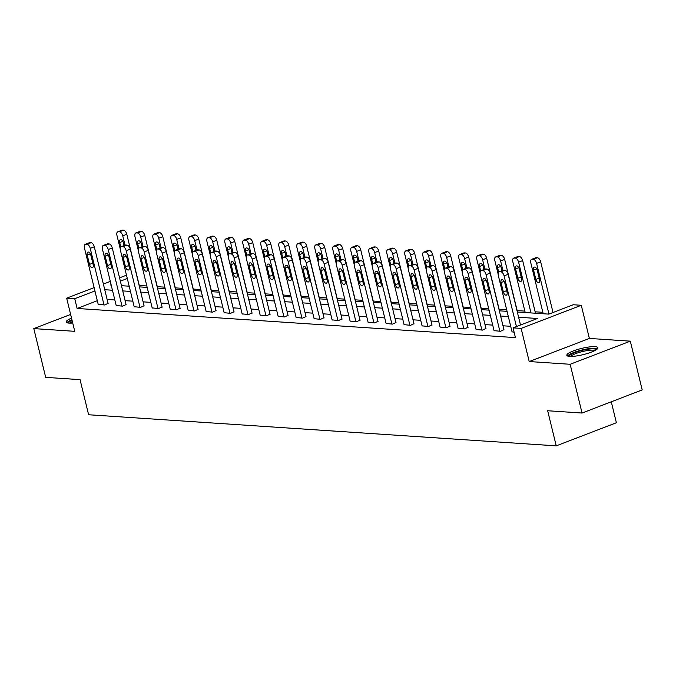 <?xml version="1.0" encoding="UTF-8"?>
<svg xmlns="http://www.w3.org/2000/svg" width="676" height="676" viewBox="0 0 676 676"><rect width="100%" height="100%" fill="white"/><g stroke="black" fill="none" stroke-linecap="round" stroke-linejoin="round"><path stroke-width="1.01" d="M595.041 346.653A15.987 3.219 -13.7 0 0 577.279 349.593A15.987 3.219 -13.7 0 0 566.826 355.314A15.987 3.219 -13.7 0 0 569.674 356.404A15.987 3.219 -13.7 0 0 587.444 353.472A15.987 3.219 -13.7 0 0 597.888 347.743A15.987 3.219 -13.7 0 0 595.041 346.653M71.529 318.126A15.987 3.219 -13.7 0 0 66.223 322.013A15.987 3.219 -13.7 0 0 69.079 323.103A15.987 3.219 -13.7 0 0 72.729 323.027M517.343 312.025L548.819 314.12L573.214 304.749L581.284 305.282L521.128 328.401L513.059 327.86L537.445 318.489L518.61 317.238M589.371 338.439L529.215 361.55L570.155 364.279L582.044 413.036L642.2 389.917L630.311 341.16L589.371 338.439L581.284 305.282M611.281 401.798L616.385 422.737L556.23 445.856L88.615 414.751L80.055 379.642L45.689 377.36L33.8 328.595L74.749 331.325L66.662 298.167L94.116 287.621M542.853 312.32L535.147 311.805M524.863 311.121L517.148 310.614M506.704 309.912L499.158 309.414M488.714 308.721L481.168 308.214M470.716 307.521L463.17 307.022M452.726 306.321L445.18 305.822M434.727 305.13L427.181 304.623M416.737 303.93L409.191 303.431M398.739 302.73L391.193 302.231M380.749 301.538L373.203 301.031M362.759 300.338L355.204 299.84M344.76 299.147L337.214 298.64M326.77 297.947L319.216 297.44M308.771 296.747L301.226 296.249M290.781 295.556L283.227 295.049M272.783 294.356L265.237 293.857M254.793 293.156L247.239 292.657M236.794 291.964L229.249 291.457M218.804 290.764L211.258 290.266M200.806 289.565L193.26 289.066M182.816 288.373L175.27 287.866M164.817 287.173L157.271 286.675M146.827 285.973L139.281 285.475M570.155 364.279L630.311 341.16M70.634 314.441L33.8 328.595M97.31 300.702L77.115 308.459L515.433 337.611L513.059 327.86M510.701 326.305L502.995 325.79M492.711 325.105L484.996 324.598M474.713 323.914L467.006 323.398M456.722 322.714L449.008 322.199M438.724 321.514L431.018 321.007M420.734 320.323L413.028 319.807M402.735 319.123L395.029 318.607M384.745 317.923L377.039 317.416M366.747 316.731L359.04 316.216M348.757 315.531L341.05 315.016M330.758 314.332L323.052 313.825M312.768 313.14L305.062 312.625M294.77 311.94L287.063 311.425M276.78 310.74L269.073 310.233M258.79 309.549L251.075 309.033M240.791 308.349L233.085 307.842M222.801 307.157L215.086 306.642M204.803 305.958L197.096 305.442M186.813 304.758L179.098 304.251M168.814 303.566L161.108 303.051M150.824 302.366L143.118 301.851M132.826 301.166L125.119 300.659M114.835 299.975L107.129 299.46M98.189 304.31L104.594 304.969L108.076 303.372M116.179 305.51L122.584 306.169L126.074 304.563M134.178 306.701L140.583 307.369L144.064 305.763M152.168 307.901L158.573 308.56L162.063 306.963M170.166 309.101L176.571 309.76L180.053 308.155M188.156 310.292L194.561 310.952L198.051 309.355M206.155 311.492L212.551 312.151L216.041 310.554M224.145 312.692L230.55 313.351L234.04 311.746M242.143 313.884L248.54 314.543L252.03 312.946M260.133 315.084L266.538 315.743L270.028 314.146M278.132 316.284L284.528 316.943L288.018 315.337M296.122 317.475L302.527 318.134L306.017 316.537M314.12 318.675L320.517 319.334L324.007 317.737M332.11 319.875L338.515 320.534L341.997 318.928M350.109 321.066L356.505 321.725L359.995 320.128M368.099 322.266L374.504 322.925L377.985 321.328M386.089 323.466L392.494 324.125L395.984 322.52M404.087 324.657L410.493 325.317L413.974 323.719M422.077 325.857L428.483 326.516L431.972 324.911M440.076 327.049L446.481 327.716L449.962 326.111M458.066 328.249L464.471 328.908L467.961 327.311M476.065 329.449L482.461 330.108L485.951 328.502M494.055 330.64L500.46 331.299L503.95 329.702M512.053 331.84L514.115 332.212M529.215 361.55L521.128 328.401M77.115 308.459L74.74 298.707L66.662 298.167M582.044 413.036L547.67 410.746L556.23 445.856M111.117 284.723L110.509 284.959L111.185 285.01M121.469 285.686L129.175 286.201M139.467 286.886L147.174 287.401M157.457 288.086L165.164 288.593M175.456 289.277L183.162 289.793M193.446 290.477L201.152 290.993M211.444 291.677L219.151 292.184M229.434 292.869L237.141 293.384M247.433 294.068L255.139 294.584M265.423 295.268L273.129 295.775M283.413 296.46L291.128 296.975M301.411 297.66L309.118 298.175M319.402 298.86L327.116 299.367M337.4 300.051L345.106 300.566M355.39 301.251L363.105 301.766M373.389 302.451L381.095 302.958M391.379 303.642L399.085 304.158M409.377 304.842L417.084 305.358M427.367 306.042L435.074 306.549M445.366 307.234L453.072 307.749M463.356 308.433L471.062 308.94M481.354 309.625L489.061 310.14M499.344 310.825L507.051 311.34M127.299 278.504L120.37 281.174M103.369 284.064L110.306 281.402M119.559 277.844L126.488 275.183M94.927 290.95L74.74 298.707M508.327 316.554L500.62 316.038M490.328 315.354L482.622 314.847M472.338 314.163L464.632 313.647M454.34 312.963L446.633 312.447M436.35 311.763L428.643 311.256M418.351 310.571L410.645 310.056M400.361 309.371L392.655 308.856M382.363 308.171L374.656 307.665M364.372 306.98L356.666 306.465M346.382 305.78L338.668 305.265M328.384 304.58L320.678 304.073M310.394 303.389L302.679 302.873M292.395 302.189L284.689 301.673M274.405 300.989L266.69 300.482M256.407 299.798L248.7 299.282M238.417 298.598L230.71 298.091M220.418 297.406L212.712 296.891M202.428 296.206L194.722 295.691M184.43 295.006L176.723 294.499M166.44 293.815L158.733 293.3M148.441 292.615L140.735 292.1M130.451 291.415L122.745 290.908M112.453 290.224L104.746 289.708M98.248 304.546L84.449 247.948A4.098 2.163 -111 0 1 85.286 244.281A4.098 2.163 -111 0 1 85.81 244.205L86.959 244.281A4.098 2.163 -111 0 1 90.221 248.337L104.011 304.935M108.135 303.608L94.285 246.774L90.221 248.337M87.204 255.038A3.279 1.724 69 0 1 87.872 252.106A3.279 1.724 69 0 1 90.888 255.291L93.17 264.646A3.279 1.724 69 0 1 92.502 267.586A3.279 1.724 69 0 1 89.486 264.4L87.204 255.038L90.331 253.838M85.286 244.281L89.35 242.718A4.098 2.163 69 0 1 89.874 242.642L91.023 242.718A4.098 2.163 69 0 1 94.285 246.774M139.628 286.894L126.801 234.276A4.098 2.163 69 0 0 123.539 230.229L122.39 230.144A4.098 2.163 69 0 0 121.866 230.22L117.801 231.784A4.098 2.163 -111 0 0 116.965 235.459L120.252 248.929M117.801 231.784A4.098 2.163 -111 0 1 118.325 231.707L119.475 231.784A4.098 2.163 -111 0 1 122.736 235.84L125.026 245.236M124.088 245.591L123.404 242.794A3.279 1.724 -111 0 0 120.387 239.608A3.279 1.724 -111 0 0 119.72 242.549L120.801 247.002M68.698 323.077A13.833 2.788 166.3 0 1 69.907 321.455A13.833 2.788 166.3 0 1 72.045 320.247M72.357 321.522A12.81 2.577 -13.7 0 0 71.048 322.3A12.81 2.577 -13.7 0 0 70.127 323.136M71.918 319.714A15.886 3.194 -13.7 0 0 68.099 321.7A15.886 3.194 -13.7 0 0 66.966 322.705M569.302 356.37A13.833 2.788 166.3 0 1 578.326 351.419A13.833 2.788 166.3 0 1 593.714 348.875A13.833 2.788 166.3 0 1 596.181 349.822M594.948 350.531A12.81 2.577 -13.7 0 0 593.139 350.16A12.81 2.577 -13.7 0 0 580.295 352.103A12.81 2.577 -13.7 0 0 570.73 356.438M597.542 348.698A15.886 3.194 -13.7 0 0 595.336 348.25A15.886 3.194 -13.7 0 0 579.476 350.641A15.886 3.194 -13.7 0 0 567.57 356.007M116.238 305.746L102.448 249.148A4.098 2.163 -111 0 1 103.284 245.472A4.098 2.163 -111 0 1 103.8 245.405L104.957 245.481A4.098 2.163 -111 0 1 108.211 249.529L122.01 306.127M126.133 304.808L112.275 247.974L108.211 249.529M105.194 256.238A3.279 1.724 69 0 1 105.862 253.297A3.279 1.724 69 0 1 108.887 256.483L111.168 265.845A3.279 1.724 69 0 1 110.501 268.786A3.279 1.724 69 0 1 107.476 265.6L105.194 256.238L108.329 255.038M103.284 245.472L107.349 243.918A4.098 2.163 69 0 1 107.864 243.842L109.022 243.918A4.098 2.163 69 0 1 112.275 247.974M134.237 306.946L120.438 250.348A4.098 2.163 -111 0 1 121.274 246.672A4.098 2.163 -111 0 1 121.798 246.596L122.947 246.672A4.098 2.163 -111 0 1 126.209 250.728L140 307.326M144.123 306L130.274 249.165L126.209 250.728M123.184 257.438A3.279 1.724 69 0 1 123.86 254.497A3.279 1.724 69 0 1 126.877 257.683L129.158 267.045A3.279 1.724 69 0 1 128.491 269.977A3.279 1.724 69 0 1 125.474 266.8L123.184 257.438L126.319 256.229M121.274 246.672L125.339 245.109A4.098 2.163 69 0 1 125.863 245.033L127.012 245.109A4.098 2.163 69 0 1 130.274 249.165M157.618 288.094L144.791 235.476A4.098 2.163 69 0 0 141.537 231.42L140.38 231.344A4.098 2.163 69 0 0 139.864 231.42L135.8 232.983A4.098 2.163 -111 0 0 134.963 236.651L138.242 250.128M135.8 232.983A4.098 2.163 -111 0 1 136.315 232.907L137.473 232.983A4.098 2.163 -111 0 1 140.726 237.039L143.016 246.427M142.087 246.791L141.402 243.985A3.279 1.724 -111 0 0 138.377 240.808A3.279 1.724 -111 0 0 137.71 243.74L138.8 248.202M175.616 289.294L162.789 236.676A4.098 2.163 69 0 0 159.528 232.62L158.378 232.544A4.098 2.163 69 0 0 157.854 232.62L153.79 234.175A4.098 2.163 -111 0 0 152.953 237.851L156.24 251.32M153.79 234.175A4.098 2.163 -111 0 1 154.314 234.107L155.463 234.183A4.098 2.163 -111 0 1 158.725 238.231L161.015 247.627M160.077 247.982L159.392 245.185A3.279 1.724 -111 0 0 156.376 242A3.279 1.724 -111 0 0 155.708 244.94L156.79 249.402M152.227 308.138L138.436 251.54A4.098 2.163 -111 0 1 139.273 247.872A4.098 2.163 -111 0 1 139.788 247.796L140.946 247.872A4.098 2.163 -111 0 1 144.199 251.928L157.998 308.526M162.122 307.2L148.264 250.365L144.199 251.928M141.183 258.629A3.279 1.724 69 0 1 141.85 255.697A3.279 1.724 69 0 1 144.875 258.874L147.157 268.237A3.279 1.724 69 0 1 146.489 271.177A3.279 1.724 69 0 1 143.464 267.992L141.183 258.629L144.318 257.429M139.273 247.872L143.337 246.309A4.098 2.163 69 0 1 143.853 246.233L145.01 246.309A4.098 2.163 69 0 1 148.264 250.365M170.225 309.338L156.426 252.74A4.098 2.163 -111 0 1 157.263 249.064A4.098 2.163 -111 0 1 157.778 248.996L158.936 249.072A4.098 2.163 -111 0 1 162.198 253.12L175.988 309.718M180.112 308.4L166.262 251.565L162.198 253.12M159.173 259.829A3.279 1.724 69 0 1 159.849 256.888A3.279 1.724 69 0 1 162.865 260.074L165.147 269.437A3.279 1.724 69 0 1 164.479 272.377A3.279 1.724 69 0 1 161.454 269.192L159.173 259.829L162.308 258.629M157.263 249.064L161.327 247.509A4.098 2.163 69 0 1 161.843 247.433L163 247.509A4.098 2.163 69 0 1 166.262 251.565M188.215 310.537L174.416 253.939A4.098 2.163 -111 0 1 175.253 250.264A4.098 2.163 -111 0 1 175.777 250.188L176.926 250.264A4.098 2.163 -111 0 1 180.188 254.32L193.987 310.918M198.11 309.591L184.252 252.756L180.188 254.32M177.171 261.029A3.279 1.724 69 0 1 177.839 258.088A3.279 1.724 69 0 1 180.864 261.274L183.145 270.637A3.279 1.724 69 0 1 182.478 273.569A3.279 1.724 69 0 1 179.453 270.392L177.171 261.029L180.306 259.821M175.253 250.264L179.317 248.7A4.098 2.163 69 0 1 179.841 248.624L180.991 248.7A4.098 2.163 69 0 1 184.252 252.756M193.606 290.486L180.779 237.867A4.098 2.163 69 0 0 177.526 233.811L176.368 233.735A4.098 2.163 69 0 0 175.853 233.811L171.788 235.375A4.098 2.163 -111 0 0 170.952 239.05L174.231 252.52M171.788 235.375A4.098 2.163 -111 0 1 172.304 235.299L173.462 235.375A4.098 2.163 -111 0 1 176.715 239.431L179.005 248.827M178.075 249.182L177.391 246.385A3.279 1.724 -111 0 0 174.366 243.199A3.279 1.724 -111 0 0 173.698 246.14L174.788 250.593M211.605 291.686L198.778 239.067A4.098 2.163 69 0 0 195.516 235.011L194.367 234.935A4.098 2.163 69 0 0 193.843 235.011L189.779 236.575A4.098 2.163 -111 0 0 188.942 240.242L192.229 253.711M189.779 236.575A4.098 2.163 -111 0 1 190.302 236.499L191.452 236.575A4.098 2.163 -111 0 1 194.713 240.631L197.003 250.019M196.065 250.382L195.381 247.577A3.279 1.724 -111 0 0 192.364 244.399A3.279 1.724 -111 0 0 191.688 247.331L192.778 251.793M229.595 292.885L216.768 240.267A4.098 2.163 69 0 0 213.515 236.211L212.357 236.135A4.098 2.163 69 0 0 211.841 236.211L207.777 237.766A4.098 2.163 -111 0 0 206.94 241.442L210.219 254.911M207.777 237.766A4.098 2.163 -111 0 1 208.292 237.698L209.45 237.775A4.098 2.163 -111 0 1 212.703 241.822L214.993 251.219M214.055 251.573L213.379 248.776A3.279 1.724 -111 0 0 210.354 245.591A3.279 1.724 -111 0 0 209.687 248.531L210.777 252.993M247.593 294.077L234.766 241.459A4.098 2.163 69 0 0 231.505 237.403L230.347 237.327A4.098 2.163 69 0 0 229.832 237.403L225.767 238.966A4.098 2.163 -111 0 0 224.931 242.642L228.218 256.111M225.767 238.966A4.098 2.163 -111 0 1 226.283 238.89L227.44 238.966A4.098 2.163 -111 0 1 230.702 243.022L232.983 252.418M232.054 252.773L231.369 249.976A3.279 1.724 -111 0 0 228.353 246.791A3.279 1.724 -111 0 0 227.677 249.731L228.767 254.184M265.584 295.277L252.756 242.659A4.098 2.163 69 0 0 249.495 238.603L248.345 238.527A4.098 2.163 69 0 0 247.822 238.603L243.757 240.166A4.098 2.163 -111 0 0 242.921 243.833L246.208 257.303M243.757 240.166A4.098 2.163 -111 0 1 244.281 240.09L245.43 240.166A4.098 2.163 -111 0 1 248.692 244.222L250.982 253.61M250.044 253.973L249.368 251.168A3.279 1.724 -111 0 0 246.343 247.991A3.279 1.724 -111 0 0 245.675 250.923L246.757 255.384M283.574 296.477L270.746 243.85A4.098 2.163 69 0 0 267.493 239.803L266.336 239.726A4.098 2.163 69 0 0 265.82 239.794L261.756 241.357A4.098 2.163 -111 0 0 260.919 245.033L264.206 258.502M261.756 241.357A4.098 2.163 -111 0 1 262.271 241.281L263.429 241.366A4.098 2.163 -111 0 1 266.682 245.413L268.972 254.81M268.042 255.165L267.358 252.368A3.279 1.724 -111 0 0 264.341 249.182A3.279 1.724 -111 0 0 263.665 252.123L264.755 256.576M301.572 297.668L288.745 245.05A4.098 2.163 69 0 0 285.483 240.994L284.334 240.918A4.098 2.163 69 0 0 283.81 240.994L279.746 242.557A4.098 2.163 -111 0 0 278.909 246.233L282.196 259.702M279.746 242.557A4.098 2.163 -111 0 1 280.27 242.481L281.419 242.557A4.098 2.163 -111 0 1 284.68 246.613L286.97 256.001M286.032 256.365L285.356 253.568A3.279 1.724 -111 0 0 282.331 250.382A3.279 1.724 -111 0 0 281.664 253.323L282.745 257.776M319.562 298.868L306.735 246.25A4.098 2.163 69 0 0 303.482 242.194L302.324 242.118A4.098 2.163 69 0 0 301.809 242.194L297.744 243.757A4.098 2.163 -111 0 0 296.908 247.424L300.186 260.894M297.744 243.757A4.098 2.163 -111 0 1 298.26 243.681L299.417 243.757A4.098 2.163 -111 0 1 302.671 247.813L304.96 257.201M304.031 257.564L303.347 254.759A3.279 1.724 -111 0 0 300.321 251.582A3.279 1.724 -111 0 0 299.654 254.514L300.744 258.976M337.561 300.068L324.733 247.441A4.098 2.163 69 0 0 321.472 243.394L320.323 243.318A4.098 2.163 69 0 0 319.799 243.385L315.734 244.949A4.098 2.163 -111 0 0 314.898 248.624L318.185 262.094M315.734 244.949A4.098 2.163 -111 0 1 316.258 244.873L317.407 244.949A4.098 2.163 -111 0 1 320.669 249.005L322.959 258.401M322.021 258.756L321.345 255.959A3.279 1.724 -111 0 0 318.32 252.773A3.279 1.724 -111 0 0 317.652 255.714L318.734 260.167M355.551 301.259L342.724 248.641A4.098 2.163 69 0 0 339.47 244.585L338.313 244.509A4.098 2.163 69 0 0 337.797 244.585L333.733 246.149A4.098 2.163 -111 0 0 332.896 249.816L336.175 263.294M333.733 246.149A4.098 2.163 -111 0 1 334.248 246.072L335.406 246.149A4.098 2.163 -111 0 1 338.659 250.205L340.949 259.592M340.02 259.956L339.335 257.159A3.279 1.724 -111 0 0 336.31 253.973A3.279 1.724 -111 0 0 335.642 256.914L336.733 261.367M373.549 302.459L360.722 249.841A4.098 2.163 69 0 0 357.46 245.785L356.311 245.709A4.098 2.163 69 0 0 355.787 245.785L351.723 247.348A4.098 2.163 -111 0 0 350.886 251.016L354.173 264.485M351.723 247.348A4.098 2.163 -111 0 1 352.247 247.272L353.396 247.348A4.098 2.163 -111 0 1 356.658 251.404L358.948 260.792M358.01 261.156L357.325 258.35A3.279 1.724 -111 0 0 354.308 255.173A3.279 1.724 -111 0 0 353.641 258.105L354.723 262.567M391.539 303.651L378.712 251.033A4.098 2.163 69 0 0 375.459 246.985L374.301 246.909A4.098 2.163 69 0 0 373.786 246.977L369.721 248.54A4.098 2.163 -111 0 0 368.885 252.216L372.163 265.685M369.721 248.54A4.098 2.163 -111 0 1 370.237 248.464L371.394 248.54A4.098 2.163 -111 0 1 374.648 252.596L376.938 261.992M376.008 262.347L375.324 259.55A3.279 1.724 -111 0 0 372.299 256.365A3.279 1.724 -111 0 0 371.631 259.305L372.721 263.758M409.538 304.851L396.711 252.232A4.098 2.163 69 0 0 393.449 248.176L392.3 248.1A4.098 2.163 69 0 0 391.776 248.176L387.711 249.74A4.098 2.163 -111 0 0 386.875 253.407L390.162 266.885M387.711 249.74A4.098 2.163 -111 0 1 388.235 249.664L389.384 249.74A4.098 2.163 -111 0 1 392.646 253.796L394.936 263.184M393.998 263.547L393.314 260.75A3.279 1.724 -111 0 0 390.297 257.564A3.279 1.724 -111 0 0 389.63 260.505L390.711 264.958M427.528 306.051L414.701 253.432A4.098 2.163 69 0 0 411.447 249.376L410.29 249.3A4.098 2.163 69 0 0 409.774 249.376L405.71 250.931A4.098 2.163 -111 0 0 404.873 254.607L408.152 268.076M405.71 250.931A4.098 2.163 -111 0 1 406.225 250.864L407.383 250.94A4.098 2.163 -111 0 1 410.636 254.987L412.926 264.384M411.997 264.738L411.312 261.942A3.279 1.724 -111 0 0 408.287 258.756A3.279 1.724 -111 0 0 407.62 261.696L408.71 266.158M445.526 307.242L432.699 254.624A4.098 2.163 69 0 0 429.437 250.576L428.288 250.492A4.098 2.163 69 0 0 427.764 250.568L423.7 252.131A4.098 2.163 -111 0 0 422.863 255.807L426.15 269.276M423.7 252.131A4.098 2.163 -111 0 1 424.224 252.055L425.373 252.131A4.098 2.163 -111 0 1 428.635 256.187L430.925 265.584M429.987 265.938L429.302 263.141A3.279 1.724 -111 0 0 426.286 259.956A3.279 1.724 -111 0 0 425.618 262.896L426.7 267.35M463.516 308.442L450.689 255.824A4.098 2.163 69 0 0 447.436 251.768L446.278 251.692A4.098 2.163 69 0 0 445.763 251.768L441.698 253.331A4.098 2.163 -111 0 0 440.862 256.998L444.14 270.476M441.698 253.331A4.098 2.163 -111 0 1 442.214 253.255L443.372 253.331A4.098 2.163 -111 0 1 446.625 257.387L448.915 266.775M447.985 267.138L447.301 264.341A3.279 1.724 -111 0 0 444.276 261.156A3.279 1.724 -111 0 0 443.608 264.088L444.698 268.549M481.515 309.642L468.688 257.024A4.098 2.163 69 0 0 465.426 252.968L464.277 252.892A4.098 2.163 69 0 0 463.753 252.968L459.688 254.522A4.098 2.163 -111 0 0 458.852 258.198L462.139 271.668M459.688 254.522A4.098 2.163 -111 0 1 460.212 254.455L461.362 254.531A4.098 2.163 -111 0 1 464.623 258.578L466.913 267.975M465.975 268.33L465.291 265.533A3.279 1.724 -111 0 0 462.274 262.347A3.279 1.724 -111 0 0 461.598 265.288L462.688 269.749M206.214 311.729L192.415 255.131A4.098 2.163 -111 0 1 193.251 251.464A4.098 2.163 -111 0 1 193.767 251.387L194.925 251.464A4.098 2.163 -111 0 1 198.178 255.52L211.977 312.118M216.1 310.791L202.242 253.956L198.178 255.52M195.161 262.22A3.279 1.724 69 0 1 195.837 259.288A3.279 1.724 69 0 1 198.854 262.465L201.135 271.828A3.279 1.724 69 0 1 200.468 274.769A3.279 1.724 69 0 1 197.443 271.583L195.161 262.22L198.296 261.02M193.251 251.464L197.316 249.9A4.098 2.163 69 0 1 197.831 249.824L198.989 249.9A4.098 2.163 69 0 1 202.242 253.956M224.204 312.929L210.405 256.331A4.098 2.163 -111 0 1 211.242 252.655A4.098 2.163 -111 0 1 211.765 252.579L212.915 252.663A4.098 2.163 -111 0 1 216.176 256.711L229.975 313.309M234.099 311.991L220.241 255.156L216.176 256.711M213.16 263.42A3.279 1.724 69 0 1 213.827 260.48A3.279 1.724 69 0 1 216.852 263.665L219.134 273.028A3.279 1.724 69 0 1 218.458 275.969A3.279 1.724 69 0 1 215.441 272.783L213.16 263.42L216.295 262.212M211.242 252.655L215.306 251.092A4.098 2.163 69 0 1 215.83 251.024L216.979 251.1A4.098 2.163 69 0 1 220.241 255.156M242.202 314.12L228.404 257.531A4.098 2.163 -111 0 1 229.24 253.855A4.098 2.163 -111 0 1 229.755 253.779L230.913 253.855A4.098 2.163 -111 0 1 234.166 257.911L247.965 314.509M252.089 313.182L238.231 256.348L234.166 257.911M231.15 264.62A3.279 1.724 69 0 1 231.817 261.68A3.279 1.724 69 0 1 234.842 264.865L237.124 274.228A3.279 1.724 69 0 1 236.456 277.16A3.279 1.724 69 0 1 233.431 273.974L231.15 264.62L234.285 263.412M229.24 253.855L233.305 252.292A4.098 2.163 69 0 1 233.82 252.216L234.978 252.292A4.098 2.163 69 0 1 238.231 256.348M260.192 315.32L246.394 258.722A4.098 2.163 -111 0 1 247.23 255.055A4.098 2.163 -111 0 1 247.754 254.979L248.903 255.055A4.098 2.163 -111 0 1 252.165 259.111L265.964 315.709M270.079 314.382L256.229 257.548L252.165 259.111M249.148 265.812A3.279 1.724 69 0 1 249.816 262.88A3.279 1.724 69 0 1 252.841 266.057L255.122 275.419A3.279 1.724 69 0 1 254.446 278.36A3.279 1.724 69 0 1 251.43 275.174L249.148 265.812L252.283 264.612M247.23 255.055L251.295 253.492A4.098 2.163 69 0 1 251.818 253.415L252.968 253.492A4.098 2.163 69 0 1 256.229 257.548M278.191 316.52L264.392 259.922A4.098 2.163 -111 0 1 265.229 256.246A4.098 2.163 -111 0 1 265.744 256.17L266.902 256.255A4.098 2.163 -111 0 1 270.155 260.302L283.954 316.9M288.077 315.574L274.219 258.739L270.155 260.302M267.138 267.012A3.279 1.724 69 0 1 267.806 264.071A3.279 1.724 69 0 1 270.831 267.257L273.112 276.619A3.279 1.724 69 0 1 272.445 279.56A3.279 1.724 69 0 1 269.42 276.374L267.138 267.012L270.273 265.803M265.229 256.246L269.293 254.683A4.098 2.163 69 0 1 269.808 254.615L270.966 254.691A4.098 2.163 69 0 1 274.219 258.739M296.181 317.712L282.382 261.122A4.098 2.163 -111 0 1 283.219 257.446A4.098 2.163 -111 0 1 283.743 257.37L284.892 257.446A4.098 2.163 -111 0 1 288.153 261.502L301.952 318.1M306.067 316.774L292.218 259.939L288.153 261.502M285.137 268.211A3.279 1.724 69 0 1 285.804 265.271A3.279 1.724 69 0 1 288.821 268.457L291.111 277.811A3.279 1.724 69 0 1 290.435 280.751A3.279 1.724 69 0 1 287.418 277.566L285.137 268.211L288.272 267.003M283.219 257.446L287.283 255.883A4.098 2.163 69 0 1 287.807 255.807L288.956 255.883A4.098 2.163 69 0 1 292.218 259.939M314.171 318.911L300.381 262.313A4.098 2.163 -111 0 1 301.217 258.646A4.098 2.163 -111 0 1 301.733 258.57L302.89 258.646A4.098 2.163 -111 0 1 306.144 262.702L319.942 319.292M324.066 317.974L310.208 261.139L306.144 262.702M303.127 269.403A3.279 1.724 69 0 1 303.794 266.471A3.279 1.724 69 0 1 306.82 269.648L309.101 279.011A3.279 1.724 69 0 1 308.433 281.951A3.279 1.724 69 0 1 305.408 278.765L303.127 269.403L306.262 268.203M301.217 258.646L305.282 257.083A4.098 2.163 69 0 1 305.797 257.007L306.955 257.083A4.098 2.163 69 0 1 310.208 261.139M332.17 320.111L318.371 263.513A4.098 2.163 -111 0 1 319.207 259.837A4.098 2.163 -111 0 1 319.731 259.761L320.88 259.837A4.098 2.163 -111 0 1 324.142 263.894L337.932 320.492M342.056 319.165L328.206 262.33L324.142 263.894M321.125 270.603A3.279 1.724 69 0 1 321.793 267.662A3.279 1.724 69 0 1 324.81 270.848L327.091 280.21A3.279 1.724 69 0 1 326.423 283.143A3.279 1.724 69 0 1 323.407 279.965L321.125 270.603L324.252 269.394M319.207 259.837L323.272 258.274A4.098 2.163 69 0 1 323.796 258.207L324.945 258.283A4.098 2.163 69 0 1 328.206 262.33M350.16 321.303L336.369 264.705A4.098 2.163 -111 0 1 337.206 261.037A4.098 2.163 -111 0 1 337.721 260.961L338.879 261.037A4.098 2.163 -111 0 1 342.132 265.093L355.931 321.691M360.055 320.365L346.196 263.53L342.132 265.093M339.115 271.803A3.279 1.724 69 0 1 339.783 268.862A3.279 1.724 69 0 1 342.808 272.048L345.09 281.402A3.279 1.724 69 0 1 344.422 284.342A3.279 1.724 69 0 1 341.397 281.157L339.115 271.803L342.25 270.594M337.206 261.037L341.27 259.474A4.098 2.163 69 0 1 341.786 259.398L342.943 259.474A4.098 2.163 69 0 1 346.196 263.53M368.158 322.503L354.359 265.905A4.098 2.163 -111 0 1 355.196 262.237A4.098 2.163 -111 0 1 355.72 262.161L356.869 262.237A4.098 2.163 -111 0 1 360.131 266.293L373.921 322.883M378.045 321.565L364.195 264.73L360.131 266.293M357.114 272.994A3.279 1.724 69 0 1 357.781 270.054A3.279 1.724 69 0 1 360.798 273.239L363.08 282.602A3.279 1.724 69 0 1 362.412 285.542A3.279 1.724 69 0 1 359.395 282.357L357.114 272.994L360.24 271.794M355.196 262.237L359.26 260.674A4.098 2.163 69 0 1 359.784 260.598L360.933 260.674A4.098 2.163 69 0 1 364.195 264.73M386.148 323.703L372.358 267.105A4.098 2.163 -111 0 1 373.194 263.429A4.098 2.163 -111 0 1 373.71 263.353L374.867 263.429A4.098 2.163 -111 0 1 378.121 267.485L391.919 324.083M396.043 322.756L382.185 265.921L378.121 267.485M375.104 274.194A3.279 1.724 69 0 1 375.772 271.253A3.279 1.724 69 0 1 378.797 274.439L381.078 283.802A3.279 1.724 69 0 1 380.411 286.734A3.279 1.724 69 0 1 377.385 283.557L375.104 274.194L378.239 272.986M373.194 263.429L377.259 261.865A4.098 2.163 69 0 1 377.774 261.789L378.932 261.874A4.098 2.163 69 0 1 382.185 265.921M404.147 324.894L390.348 268.296A4.098 2.163 -111 0 1 391.184 264.629A4.098 2.163 -111 0 1 391.708 264.553L392.857 264.629A4.098 2.163 -111 0 1 396.119 268.685L409.909 325.283M414.033 323.956L400.184 267.121L396.119 268.685M393.094 275.385A3.279 1.724 69 0 1 393.77 272.453A3.279 1.724 69 0 1 396.787 275.639L399.068 284.993A3.279 1.724 69 0 1 398.401 287.934A3.279 1.724 69 0 1 395.384 284.748L393.094 275.385L396.229 274.186M391.184 264.629L395.249 263.065A4.098 2.163 69 0 1 395.773 262.989L396.922 263.065A4.098 2.163 69 0 1 400.184 267.121M422.137 326.094L408.346 269.496A4.098 2.163 -111 0 1 409.183 265.82A4.098 2.163 -111 0 1 409.698 265.752L410.847 265.829A4.098 2.163 -111 0 1 414.109 269.876L427.908 326.474M432.032 325.156L418.174 268.321L414.109 269.876M411.092 276.585A3.279 1.724 69 0 1 411.76 273.645A3.279 1.724 69 0 1 414.785 276.83L417.067 286.193A3.279 1.724 69 0 1 416.399 289.134A3.279 1.724 69 0 1 413.374 285.948L411.092 276.585L414.227 275.385M409.183 265.82L413.247 264.265A4.098 2.163 69 0 1 413.763 264.189L414.92 264.265A4.098 2.163 69 0 1 418.174 268.321M440.135 327.294L426.336 270.696A4.098 2.163 -111 0 1 427.173 267.02A4.098 2.163 -111 0 1 427.688 266.944L428.846 267.02A4.098 2.163 -111 0 1 432.108 271.076L445.898 327.674M450.022 326.347L436.172 269.513L432.108 271.076M429.083 277.785A3.279 1.724 69 0 1 429.759 274.845A3.279 1.724 69 0 1 432.775 278.03L435.057 287.393A3.279 1.724 69 0 1 434.389 290.325A3.279 1.724 69 0 1 431.364 287.148L429.083 277.785L432.217 276.577M427.173 267.02L431.237 265.457A4.098 2.163 69 0 1 431.753 265.381L432.91 265.465A4.098 2.163 69 0 1 436.172 269.513M458.125 328.485L444.326 271.887A4.098 2.163 -111 0 1 445.163 268.22A4.098 2.163 -111 0 1 445.687 268.144L446.836 268.22A4.098 2.163 -111 0 1 450.098 272.276L463.897 328.874M468.02 327.547L454.162 270.713L450.098 272.276M447.081 278.977A3.279 1.724 69 0 1 447.749 276.045A3.279 1.724 69 0 1 450.774 279.222L453.055 288.584A3.279 1.724 69 0 1 452.388 291.525A3.279 1.724 69 0 1 449.363 288.339L447.081 278.977L450.216 277.777M445.163 268.22L449.227 266.657A4.098 2.163 69 0 1 449.751 266.581L450.9 266.657A4.098 2.163 69 0 1 454.162 270.713M499.505 310.833L486.678 258.215A4.098 2.163 69 0 0 483.425 254.159L482.267 254.083A4.098 2.163 69 0 0 481.751 254.159L477.687 255.722A4.098 2.163 -111 0 0 476.85 259.398L480.129 272.867M477.687 255.722A4.098 2.163 -111 0 1 478.202 255.646L479.36 255.722A4.098 2.163 -111 0 1 482.613 259.778L484.903 269.175M483.965 269.53L483.289 266.733A3.279 1.724 -111 0 0 480.264 263.547A3.279 1.724 -111 0 0 479.597 266.488L480.687 270.941M476.124 329.685L462.325 273.087A4.098 2.163 -111 0 1 463.161 269.411A4.098 2.163 -111 0 1 463.677 269.344L464.834 269.42A4.098 2.163 -111 0 1 468.088 273.467L481.887 330.065M486.01 328.747L472.152 271.913L468.088 273.467M465.071 280.177A3.279 1.724 69 0 1 465.747 277.236A3.279 1.724 69 0 1 468.764 280.422L471.045 289.784A3.279 1.724 69 0 1 470.378 292.725A3.279 1.724 69 0 1 467.353 289.539L465.071 280.177L468.206 278.977M463.161 269.411L467.226 267.857A4.098 2.163 69 0 1 467.741 267.78L468.899 267.857A4.098 2.163 69 0 1 472.152 271.913M517.503 312.033L504.676 259.415A4.098 2.163 69 0 0 501.415 255.359L500.257 255.283A4.098 2.163 69 0 0 499.741 255.359L495.677 256.922A4.098 2.163 -111 0 0 494.84 260.59L498.127 274.067M495.677 256.922A4.098 2.163 -111 0 1 496.192 256.846L497.35 256.922A4.098 2.163 -111 0 1 500.612 260.978L502.893 270.366M501.964 270.73L501.279 267.924A3.279 1.724 -111 0 0 498.263 264.747A3.279 1.724 -111 0 0 497.587 267.679L498.677 272.141M494.114 330.885L480.315 274.287A4.098 2.163 -111 0 1 481.151 270.611A4.098 2.163 -111 0 1 481.675 270.535L482.825 270.611A4.098 2.163 -111 0 1 486.086 274.667L499.885 331.265M504.009 329.939L490.151 273.104L486.086 274.667M483.07 281.377A3.279 1.724 69 0 1 483.737 278.436A3.279 1.724 69 0 1 486.762 281.622L489.044 290.984A3.279 1.724 69 0 1 488.368 293.916A3.279 1.724 69 0 1 485.351 290.739L483.07 281.377L486.205 280.168M481.151 270.611L485.216 269.048A4.098 2.163 69 0 1 485.74 268.972L486.889 269.048A4.098 2.163 69 0 1 490.151 273.104M535.493 313.233L522.666 260.615A4.098 2.163 69 0 0 519.405 256.559L518.255 256.483A4.098 2.163 69 0 0 517.731 256.559L513.667 258.114A4.098 2.163 -111 0 0 512.83 261.789L525.21 312.549M513.667 258.114A4.098 2.163 -111 0 1 514.191 258.046L515.34 258.122A4.098 2.163 -111 0 1 518.602 262.17L530.973 312.929M515.585 268.879L517.867 278.242A3.279 1.724 -111 0 0 520.892 281.427A3.279 1.724 -111 0 0 521.559 278.487L519.278 269.124A3.279 1.724 -111 0 0 516.253 265.938A3.279 1.724 -111 0 0 515.585 268.879L518.72 267.679M512.112 332.077L498.313 275.478A4.098 2.163 -111 0 1 499.15 271.811A4.098 2.163 -111 0 1 499.665 271.735L500.823 271.811A4.098 2.163 -111 0 1 504.076 275.867L516.439 326.559M520.503 324.995L508.141 274.304L504.076 275.867M501.06 282.568A3.279 1.724 69 0 1 501.727 279.636A3.279 1.724 69 0 1 504.752 282.813L507.034 292.176A3.279 1.724 69 0 1 506.366 295.116A3.279 1.724 69 0 1 503.341 291.931L501.06 282.568L504.195 281.368M499.15 271.811L503.214 270.248A4.098 2.163 69 0 1 503.73 270.172L504.887 270.248A4.098 2.163 69 0 1 508.141 274.304M553.019 312.506L540.656 261.806A4.098 2.163 69 0 0 537.403 257.75L536.245 257.674A4.098 2.163 69 0 0 535.73 257.75L531.666 259.314A4.098 2.163 -111 0 0 530.829 262.989L543.2 313.74M531.666 259.314A4.098 2.163 -111 0 1 532.181 259.238L533.339 259.314A4.098 2.163 -111 0 1 536.592 263.37L548.954 314.07M533.575 270.079L535.857 279.441A3.279 1.724 -111 0 0 538.882 282.619A3.279 1.724 -111 0 0 539.549 279.687L537.268 270.324A3.279 1.724 -111 0 0 534.251 267.138A3.279 1.724 -111 0 0 533.575 270.079L536.71 268.871M89.874 242.642L85.81 244.205M91.023 242.718L86.959 244.281M89.486 264.4L92.806 263.125M122.736 235.84L126.801 234.276M119.475 231.784L123.539 230.229M118.325 231.707L122.39 230.144M122.846 241.34L119.72 242.549M107.864 243.842L103.8 245.405M109.022 243.918L104.957 245.481M107.476 265.6L110.796 264.324M125.863 245.033L121.798 246.596M127.012 245.109L122.947 246.672M125.474 266.8L128.786 265.524M140.726 237.039L144.791 235.476M137.473 232.983L141.537 231.42M136.315 232.907L140.38 231.344M140.845 242.54L137.71 243.74M158.725 238.231L162.789 236.676M155.463 234.183L159.528 232.62M154.314 234.107L158.378 232.544M158.835 243.74L155.708 244.94M143.853 246.233L139.788 247.796M145.01 246.309L140.946 247.872M143.464 267.992L146.785 266.716M161.843 247.433L157.778 248.996M163 247.509L158.936 249.072M161.454 269.192L164.775 267.916M179.841 248.624L175.777 250.188M180.991 248.7L176.926 250.264M179.453 270.392L182.774 269.116M176.715 239.431L180.779 237.867M173.462 235.375L177.526 233.811M172.304 235.299L176.368 233.735M176.833 244.932L173.698 246.14M194.713 240.631L198.778 239.067M191.452 236.575L195.516 235.011M190.302 236.499L194.367 234.935M194.823 246.132L191.688 247.331M212.703 241.822L216.768 240.267M209.45 237.775L213.515 236.211M208.292 237.698L212.357 236.135M212.822 247.331L209.687 248.531M230.702 243.022L234.766 241.459M227.44 238.966L231.505 237.403M226.283 238.89L230.347 237.327M230.812 248.523L227.677 249.731M248.692 244.222L252.756 242.659M245.43 240.166L249.495 238.603M244.281 240.09L248.345 238.527M248.81 249.723L245.675 250.923M266.682 245.413L270.746 243.85M263.429 241.366L267.493 239.803M262.271 241.281L266.336 239.726M266.8 250.914L263.665 252.123M284.68 246.613L288.745 245.05M281.419 242.557L285.483 240.994M280.27 242.481L284.334 240.918M284.799 252.114L281.664 253.323M302.671 247.813L306.735 246.25M299.417 243.757L303.482 242.194M298.26 243.681L302.324 242.118M302.789 253.314L299.654 254.514M320.669 249.005L324.733 247.441M317.407 244.949L321.472 243.394M316.258 244.873L320.323 243.318M320.787 254.506L317.652 255.714M338.659 250.205L342.724 248.641M335.406 246.149L339.47 244.585M334.248 246.072L338.313 244.509M338.777 255.705L335.642 256.914M356.658 251.404L360.722 249.841M353.396 247.348L357.46 245.785M352.247 247.272L356.311 245.709M356.776 256.905L353.641 258.105M374.648 252.596L378.712 251.033M371.394 248.54L375.459 246.985M370.237 248.464L374.301 246.909M374.766 258.097L371.631 259.305M392.646 253.796L396.711 252.232M389.384 249.74L393.449 248.176M388.235 249.664L392.3 248.1M392.756 259.297L389.63 260.505M410.636 254.987L414.701 253.432M407.383 250.94L411.447 249.376M406.225 250.864L410.29 249.3M410.755 260.497L407.62 261.696M428.635 256.187L432.699 254.624M425.373 252.131L429.437 250.576M424.224 252.055L428.288 250.492M428.745 261.688L425.618 262.896M446.625 257.387L450.689 255.824M443.372 253.331L447.436 251.768M442.214 253.255L446.278 251.692M446.743 262.888L443.608 264.088M464.623 258.578L468.688 257.024M461.362 254.531L465.426 252.968M460.212 254.455L464.277 252.892M464.733 264.088L461.598 265.288M197.831 249.824L193.767 251.387M198.989 249.9L194.925 251.464M197.443 271.583L200.764 270.307M215.83 251.024L211.765 252.579M216.979 251.1L212.915 252.663M215.441 272.783L218.762 271.507M233.82 252.216L229.755 253.779M234.978 252.292L230.913 253.855M233.431 273.974L236.752 272.707M251.818 253.415L247.754 254.979M252.968 253.492L248.903 255.055M251.43 275.174L254.751 273.898M269.808 254.615L265.744 256.17M270.966 254.691L266.902 256.255M269.42 276.374L272.741 275.098M287.807 255.807L283.743 257.37M288.956 255.883L284.892 257.446M287.418 277.566L290.739 276.29M305.797 257.007L301.733 258.57M306.955 257.083L302.89 258.646M305.408 278.765L308.729 277.49M323.796 258.207L319.731 259.761M324.945 258.283L320.88 259.837M323.407 279.965L326.728 278.689M341.786 259.398L337.721 260.961M342.943 259.474L338.879 261.037M341.397 281.157L344.718 279.881M359.784 260.598L355.72 262.161M360.933 260.674L356.869 262.237M359.395 282.357L362.716 281.081M377.774 261.789L373.71 263.353M378.932 261.874L374.867 263.429M377.385 283.557L380.706 282.281M395.773 262.989L391.708 264.553M396.922 263.065L392.857 264.629M395.384 284.748L398.696 283.472M413.763 264.189L409.698 265.752M414.92 264.265L410.847 265.829M413.374 285.948L416.695 284.672M431.753 265.381L427.688 266.944M432.91 265.465L428.846 267.02M431.364 287.148L434.685 285.872M449.751 266.581L445.687 268.144M450.9 266.657L446.836 268.22M449.363 288.339L452.683 287.063M482.613 259.778L486.678 258.215M479.36 255.722L483.425 254.159M478.202 255.646L482.267 254.083M482.732 265.279L479.597 266.488M467.741 267.78L463.677 269.344M468.899 267.857L464.834 269.42M467.353 289.539L470.673 288.263M500.612 260.978L504.676 259.415M497.35 256.922L501.415 255.359M496.192 256.846L500.257 255.283M500.722 266.479L497.587 267.679M485.74 268.972L481.675 270.535M486.889 269.048L482.825 270.611M485.351 290.739L488.672 289.463M518.602 262.17L522.666 260.615M515.34 258.122L519.405 256.559M514.191 258.046L518.255 256.483M521.188 276.966L517.867 278.242M503.73 270.172L499.665 271.735M504.887 270.248L500.823 271.811M503.341 291.931L506.662 290.655M536.592 263.37L540.656 261.806M533.339 259.314L537.403 257.75M532.181 259.238L536.245 257.674M539.178 278.166L535.857 279.441"/></g></svg>
